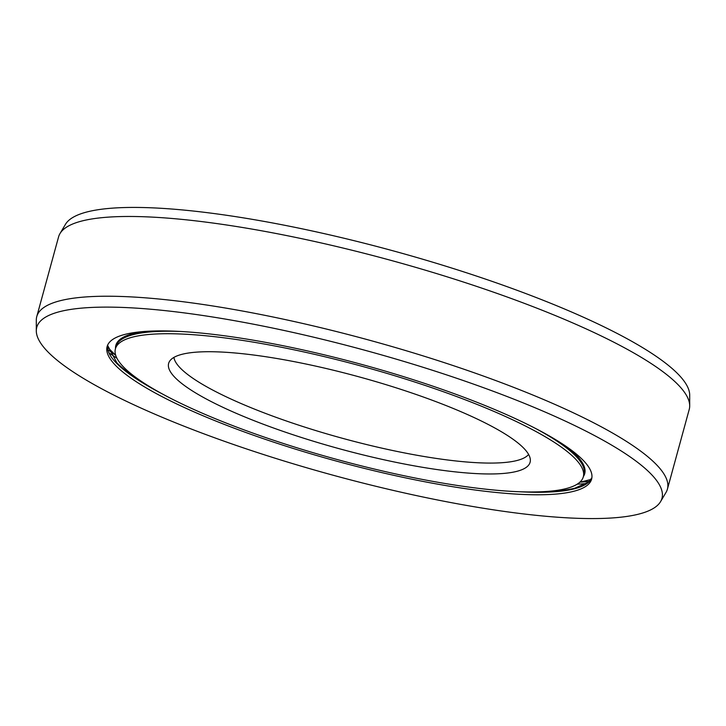 <?xml version="1.0" encoding="UTF-8"?>
<svg xmlns="http://www.w3.org/2000/svg" width="726" height="726" viewBox="0 0 726 726"><rect width="100%" height="100%" fill="white"/><g stroke="black" fill="none" stroke-linecap="round" stroke-linejoin="round"><path stroke-width="1.09" d="M528.61 454.431A184.549 36.708 15.3 0 1 485.785 463.034A184.549 36.708 -164.7 0 1 291.707 422.813A184.549 36.708 -164.7 0 1 173.913 357.401M213.625 351.765A187.372 37.271 -164.7 0 0 169.439 361.521A187.372 37.271 -164.7 0 0 276.261 428.984A187.372 37.271 -164.7 0 0 485.104 473.924A187.372 37.271 15.3 0 0 530.361 460.257A187.372 37.271 15.3 0 0 413.357 393.519A187.372 37.271 15.3 0 0 213.625 351.765M115.416 348.843A242.548 48.243 -164.7 0 1 173.65 333.779A242.548 48.243 15.3 0 1 438.132 389.88A242.548 48.243 15.3 0 1 583.314 476.846A242.548 48.243 15.3 0 1 525.08 491.91A242.548 48.243 -164.7 0 1 260.598 435.809A242.548 48.243 -164.7 0 1 115.416 348.843L116.096 346.347A242.548 48.243 -164.7 0 1 158.758 331.401A242.548 48.243 -164.7 0 1 174.331 331.283A242.548 48.243 15.3 0 1 179.975 331.446M59.986 233.581L65.422 224.388A324.086 64.46 -164.7 0 1 141.851 207.509A324.086 64.46 15.3 0 1 487.318 279.728A324.086 64.46 15.3 0 1 689.7 395.171L689.7 405.852A326.909 65.022 15.3 0 0 485.558 289.411A326.909 65.022 15.3 0 0 137.078 216.557A326.909 65.022 -164.7 0 0 59.986 233.581A326.909 65.022 -164.7 0 0 58.579 236.867L36.763 316.609A326.909 65.022 -164.7 0 0 36.3 320.148L36.3 330.829A324.086 64.46 -164.7 0 0 238.682 446.272A324.086 64.46 -164.7 0 0 584.149 518.491A324.086 64.46 15.3 0 0 660.578 501.612L666.014 492.419A326.909 65.022 15.3 0 0 667.421 489.133A326.909 65.022 15.3 0 0 471.737 371.921A326.909 65.022 15.3 0 0 115.262 296.308A326.909 65.022 -164.7 0 0 36.763 316.609M689.7 405.852A326.909 65.022 15.3 0 1 689.237 409.391L667.421 489.133M167.416 330.965A251.151 49.958 -164.7 0 0 107.112 346.574A251.151 49.958 -164.7 0 0 257.449 436.625A251.151 49.958 -164.7 0 0 531.314 494.715A251.151 49.958 15.3 0 0 591.617 479.115A251.151 49.958 15.3 0 0 441.281 389.063A251.151 49.958 15.3 0 0 167.416 330.965M660.578 501.612A324.086 64.46 15.3 0 0 475.811 384.925A324.086 64.46 15.3 0 0 114.581 307.198A324.086 64.46 -164.7 0 0 36.3 330.829M536.596 429.002A242.548 48.243 15.3 0 1 583.994 474.35L583.314 476.846M566.725 446.817A243.047 48.343 15.3 0 1 583.414 476.501M115.507 348.498A243.047 48.343 15.3 0 1 144.982 331.437M107.929 349.687A279.719 55.639 -164.7 0 0 115.198 354.842M589.321 481.383A279.719 55.639 15.3 0 1 580.446 482.109M109.209 352.927A279.973 55.684 -164.7 0 0 116.931 358.236M107.548 345.313L116.868 362.837A251.659 50.058 -164.7 0 0 140 380.415M546.088 491.502A251.659 50.058 -164.7 0 0 574.938 488.144L588.55 482.073L591.881 477.808M586.572 483.516A279.973 55.684 15.3 0 1 577.234 484.16M591.871 477.844A251.151 49.958 15.3 0 1 531.995 492.228A251.151 49.958 15.3 0 1 519.435 491.747M162.815 394.191A251.151 49.958 15.3 0 1 107.539 345.349M579.738 482.291L590.982 479.441M115.715 355.35L107.493 347.173"/></g></svg>
